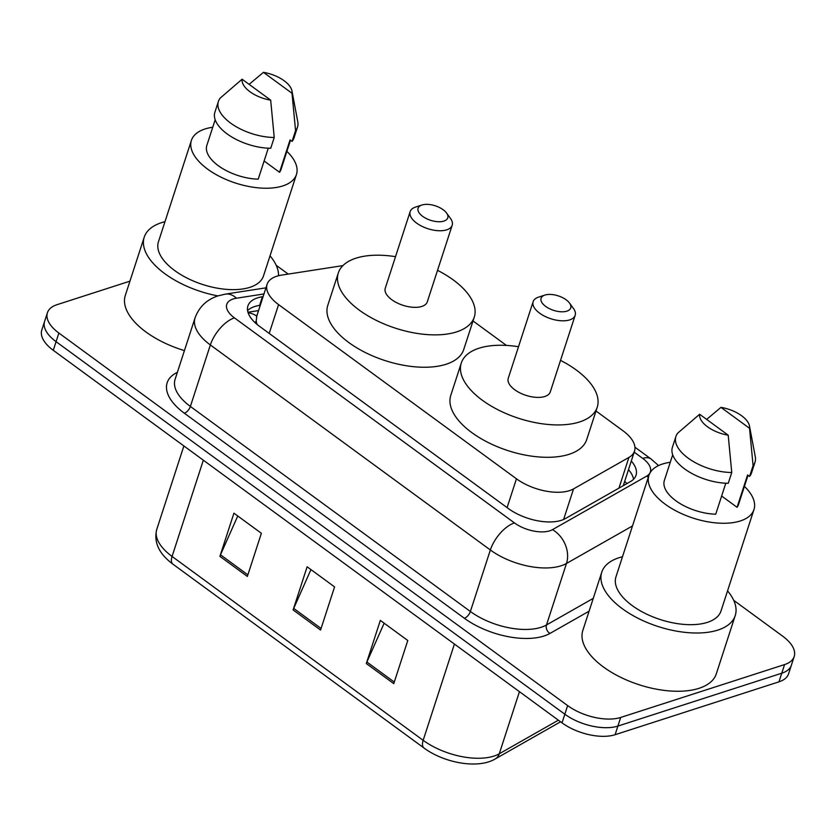 <?xml version="1.0" encoding="UTF-8"?>
<svg xmlns="http://www.w3.org/2000/svg" width="836" height="836" viewBox="0 0 836 836"><rect width="100%" height="100%" fill="white"/><g stroke="black" fill="none" stroke-linecap="round" stroke-linejoin="round"><path stroke-width="1.25" d="M342.906 265.618L281.586 275.117A38.989 19.019 18 0 0 276.726 276.246A38.989 19.019 18 0 0 267.102 284.303A38.989 19.019 18 0 0 278.576 304.607L516.449 478.798A38.989 19.019 18 0 0 573.538 488.903L628.912 457.428A38.989 19.019 18 0 0 634.514 451.116A38.989 19.019 18 0 0 623.039 430.812L595.995 411.009M256.819 316.133L256.213 321.003A13 6.343 18 0 0 255.45 323.03M257.164 324.514A38.989 19.019 -162 0 1 256.213 321.003M506.438 345.425L473.019 320.951M263.089 296.644L262.399 296.749A38.989 19.019 18 0 0 257.54 297.877A38.989 19.019 18 0 0 247.916 305.934A38.989 19.019 18 0 0 259.39 326.239L508.267 508.487A38.989 19.019 18 0 0 565.355 518.592L630.417 481.609A38.989 19.019 18 0 0 636.018 475.297A38.989 19.019 18 0 0 631.284 461.033M247.581 310.595A38.989 19.019 -162 0 1 254.74 306.509A38.989 19.019 -162 0 1 259.599 305.38L260.289 305.276M733.705 600.321L782.726 636.217A38.989 19.019 -162 0 1 794.2 656.532A38.989 19.019 -162 0 1 784.576 664.578L620.699 717.445A38.989 19.019 -162 0 1 567.644 705.594L58.875 333.041A38.989 19.019 -162 0 1 47.412 312.737A38.989 19.019 -162 0 1 57.036 304.68L129.946 281.157M276.183 265.284L288.211 274.093M794.2 656.532L788.588 673.785A38.989 19.019 -162 0 1 778.964 681.842L615.097 734.708A38.989 19.019 -162 0 1 562.032 722.858L53.274 350.305L56.075 341.673A38.989 19.019 -162 0 1 44.601 321.369A38.989 19.019 -162 0 0 56.075 341.673L564.843 714.226L56.075 341.673L58.875 333.041M615.097 734.708L617.898 726.076A38.989 19.019 -162 0 1 564.843 714.226A38.989 19.019 -162 0 0 617.898 726.076L781.775 673.21L617.898 726.076L620.699 717.445M791.399 665.163A38.989 19.019 -162 0 1 781.775 673.21A38.989 19.019 -162 0 0 791.399 665.163M628.484 469.665A38.989 19.019 -162 0 1 633.542 479.258M393.766 683.649L407.78 640.501L380.328 620.396L366.314 663.554L393.766 683.649M384.152 623.196L366.899 662.018A10.398 5.079 126.2 0 0 366.314 663.554M247.351 576.443L261.375 533.284L233.923 513.189L219.899 556.337L247.351 576.443M237.748 515.99L220.495 554.811A10.398 5.079 126.2 0 0 219.899 556.337M320.564 630.051L334.578 586.893L307.125 566.798L293.112 609.946L320.564 630.051M310.95 569.588L293.697 608.409A10.398 5.079 126.2 0 0 293.112 609.946M53.274 350.305A38.989 19.019 -162 0 1 41.8 330.001L47.412 312.737M217.935 295.902A70.172 34.234 -162 0 1 144.231 237.173A70.172 34.234 -162 0 1 161.557 222.669A70.172 34.234 -162 0 1 164.974 221.707M184.432 350.597A70.172 34.234 -162 0 1 125.306 295.432L144.231 237.173M286.894 151.347A55.228 26.94 -162 0 1 296.446 174.515A55.228 26.94 -162 0 1 282.808 185.926A55.228 26.94 -162 0 1 220.599 176.96A55.228 26.94 -162 0 1 191.402 140.385A55.228 26.94 -162 0 1 205.029 128.974A55.228 26.94 -162 0 1 212.741 127.25M296.446 174.515L263.497 275.922A55.228 26.94 -162 0 1 249.859 287.333A55.228 26.94 -162 0 1 187.651 278.378A55.228 26.94 -162 0 1 158.443 241.792L191.402 140.385M291.952 90.894A25.989 12.676 -162 0 1 292.015 93.266L263.444 72.345A25.989 12.676 -162 0 1 291.952 90.894L297.773 121.732A41.581 20.283 -162 0 1 297.491 127.145A41.581 20.283 -162 0 1 295.568 130.594L292.067 141.378L290.061 139.915L279.548 172.279L264.113 160.982M290.5 140.239L281 169.499A38.989 19.019 -162 0 1 279.548 172.279M249.118 84.363L263.444 72.345M292.015 93.266L295.568 130.594M297.491 127.145L293.99 137.93A41.581 20.283 -162 0 1 292.067 141.378M268.272 148.191L258.209 179.165A38.989 19.019 -162 0 1 220.641 167.325A38.989 19.019 -162 0 1 206.847 145.401L215.176 119.747M270.028 255.837A70.172 34.234 -162 0 1 278.534 275.734M270.676 100.142A25.989 12.676 -162 0 1 242.106 79.221L270.676 100.142L274.229 137.47A41.581 20.283 -162 0 1 233.568 125.118A41.581 20.283 -162 0 1 218.395 101.449A41.581 20.283 -162 0 1 220.317 98L242.106 79.221M274.229 137.47L270.728 148.265A41.581 20.283 -162 0 1 230.057 135.913A41.581 20.283 -162 0 1 214.894 112.233L218.395 101.449M443.906 221.091A15.591 7.608 -162 0 1 422.682 216.357A15.591 7.608 -162 0 1 421.94 205.008L421.94 205.008A15.591 7.608 -162 0 1 446.539 213.002A15.591 7.608 -162 0 1 443.906 221.091M446.539 213.002L450.458 218.374A22.091 10.774 -162 0 1 452.182 225.271A22.091 10.774 -162 0 1 446.727 229.837A22.091 10.774 -162 0 1 421.846 226.253A22.091 10.774 -162 0 1 410.162 211.612A22.091 10.774 -162 0 1 415.607 207.056A22.091 10.774 -162 0 1 415.617 207.056L421.94 205.008M410.162 211.612L385.271 288.211A22.091 10.774 18 0 0 396.954 302.841A22.091 10.774 18 0 0 421.846 306.425A22.091 10.774 18 0 0 427.29 301.869L452.182 225.271M437.541 270.331A71.468 34.872 -162 0 1 474.263 317.126A71.468 34.872 -162 0 1 456.613 331.892A71.468 34.872 -162 0 1 376.106 320.292A71.468 34.872 -162 0 1 338.308 272.954A71.468 34.872 -162 0 1 355.958 258.188A71.468 34.872 -162 0 1 395.522 256.673M474.263 317.126L463.74 349.49A71.468 34.872 -162 0 1 446.1 364.256A71.468 34.872 -162 0 1 365.593 352.656A71.468 34.872 -162 0 1 327.796 305.318L338.308 272.954M566.892 311.149A15.591 7.608 -162 0 1 545.668 306.415A15.591 7.608 -162 0 1 544.926 295.066L544.926 295.066A15.591 7.608 -162 0 1 569.515 303.06A15.591 7.608 -162 0 1 566.892 311.149M569.515 303.06L573.433 308.432A22.091 10.774 -162 0 1 575.168 315.329A22.091 10.774 -162 0 1 569.713 319.895A22.091 10.774 -162 0 1 544.832 316.301A22.091 10.774 -162 0 1 533.149 301.671A22.091 10.774 -162 0 1 538.593 297.114A22.091 10.774 -162 0 1 538.603 297.104L544.926 295.066M533.149 301.671L508.257 378.269A22.091 10.774 18 0 0 519.94 392.899A22.091 10.774 18 0 0 544.821 396.483A22.091 10.774 18 0 0 550.276 391.927L575.168 315.329M560.528 360.389A71.468 34.872 -162 0 1 597.238 407.184A71.468 34.872 -162 0 1 579.599 421.95A71.468 34.872 -162 0 1 499.092 410.351A71.468 34.872 -162 0 1 461.294 363.012A71.468 34.872 -162 0 1 478.944 348.246A71.468 34.872 -162 0 1 518.508 346.731M597.238 407.184L586.726 439.548A71.468 34.872 -162 0 1 569.076 454.314A71.468 34.872 -162 0 1 488.569 442.714A71.468 34.872 -162 0 1 450.782 395.376L461.294 363.012M727.55 590.874A70.172 34.234 -162 0 1 735.231 615.578A70.172 34.234 -162 0 1 717.905 630.072A70.172 34.234 -162 0 1 638.861 618.692A70.172 34.234 -162 0 1 601.753 572.211A70.172 34.234 -162 0 1 619.079 557.706A70.172 34.234 -162 0 1 622.496 556.745M735.231 615.578L716.306 673.837A70.172 34.234 -162 0 1 698.98 688.331A70.172 34.234 -162 0 1 619.936 676.941A70.172 34.234 -162 0 1 582.828 630.459L601.753 572.211M744.416 486.374A55.228 26.94 -162 0 1 753.967 509.552A55.228 26.94 -162 0 1 740.33 520.964A55.228 26.94 -162 0 1 678.121 511.998A55.228 26.94 -162 0 1 648.924 475.412A55.228 26.94 -162 0 1 662.551 464.001A55.228 26.94 -162 0 1 670.263 462.287M753.967 509.552L721.019 610.959A55.228 26.94 -162 0 1 707.381 622.371A55.228 26.94 -162 0 1 645.173 613.405A55.228 26.94 -162 0 1 615.965 576.83L648.924 475.412M749.474 425.932A25.989 12.676 -162 0 1 749.537 428.304L720.966 407.372A25.989 12.676 -162 0 1 749.474 425.932L755.295 456.769A41.581 20.283 -162 0 1 755.012 462.183A41.581 20.283 -162 0 1 753.09 465.621L749.589 476.415L747.583 474.952L737.07 507.316L721.635 496.02M748.021 475.276L738.522 504.526A38.989 19.019 -162 0 1 737.07 507.316M706.639 419.4L720.966 407.372M749.537 428.304L753.09 465.621M755.012 462.183L751.512 472.967A41.581 20.283 -162 0 1 749.589 476.415M725.794 483.229L715.731 514.192A38.989 19.019 -162 0 1 678.163 502.352A38.989 19.019 -162 0 1 664.369 480.439L672.698 454.784M728.198 435.18A25.989 12.676 -162 0 1 699.627 414.259L728.198 435.18L731.751 472.507A41.581 20.283 -162 0 1 691.09 460.155A41.581 20.283 -162 0 1 675.916 436.476A41.581 20.283 -162 0 1 677.839 433.027L699.627 414.259M731.751 472.507L728.25 483.292A41.581 20.283 -162 0 1 687.579 470.94A41.581 20.283 -162 0 1 672.416 447.27L675.916 436.476M256.767 316.102A38.989 24.484 -98.8 0 0 248.114 312.779M626.927 483.595A38.989 31.089 -119.6 0 0 624.68 481.379M269.202 333.428L278.576 304.607M618.933 488.14L628.912 457.428M563.61 519.47L573.538 488.903M507.086 507.63L516.449 478.798M263.967 293.948L236.452 298.212A25.989 12.676 18 0 0 233.202 298.964A25.989 12.676 18 0 0 234.435 317.879L514.443 522.918A25.989 12.676 18 0 0 549.816 530.808A25.989 12.676 18 0 0 552.502 529.648L646.636 476.144A25.989 12.676 18 0 0 642.717 458.389L634.179 452.14M632.507 525.938L566.474 563.464A51.978 25.362 -162 0 1 561.102 565.784A51.978 25.362 -162 0 1 490.356 549.994L210.358 344.954A51.978 25.362 -162 0 1 195.06 317.879L175.079 379.377A51.978 25.362 18 0 0 190.378 406.453L470.375 611.492A51.978 25.362 18 0 0 541.122 627.282A51.978 25.362 18 0 0 546.493 624.962L593.246 598.377M589.087 611.189L549.983 633.416A58.478 28.528 -162 0 1 464.356 618.264L184.359 413.224A6.5 3.177 126.2 0 0 190.378 406.453L210.358 344.954A25.989 12.686 -53.8 0 1 234.435 317.879M549.983 633.416A6.5 5.183 60.4 0 1 546.493 624.962L566.474 563.464A25.989 20.722 -119.6 0 0 552.502 529.648M184.359 413.224A58.478 28.528 -162 0 1 177.368 372.344M567.644 705.594L562.032 722.858M784.576 664.578L778.964 681.842M514.443 522.918A25.989 12.686 -53.8 0 0 490.356 549.994L470.375 611.492A6.5 3.177 126.2 0 1 464.356 618.264M648.328 477.22A25.989 20.722 -119.6 0 0 646.636 476.144M642.717 458.389A25.989 12.686 -53.8 0 1 651.056 458.995L634.932 447.187M236.452 298.212A25.989 16.323 -98.8 0 0 225.459 294.105L265.952 287.835M259.599 305.38L262.399 296.749M560.58 721.792L495.205 758.952A13 10.366 -119.6 0 0 499.27 753.779L558.375 720.183M495.205 758.952C478.067 769.214 444.209 763.007 424.019 748.032A13 6.343 -53.8 0 1 423.162 740.309A51.978 25.362 18 0 0 499.27 753.779L519.449 691.675M203.336 460.197L172.07 556.442A13 6.343 126.2 0 0 172.927 564.164C158.924 553.756 153.542 542.156 156.771 529.366A51.978 25.362 18 0 0 172.07 556.442L423.162 740.309L454.429 644.065M321.076 628.463L293.697 608.409M247.874 574.855L220.495 554.811M394.279 682.061L366.899 662.018M258.554 310.595L247.947 312.246M256.506 316.907L267.102 284.303M623.468 485.11L634.514 451.116M225.459 294.105L218.217 295.808C206.826 299.518 199.104 306.875 195.06 317.879M658.559 465.579L651.056 458.995M424.019 748.032L172.927 564.164M156.771 529.366L183.878 445.943"/></g></svg>
